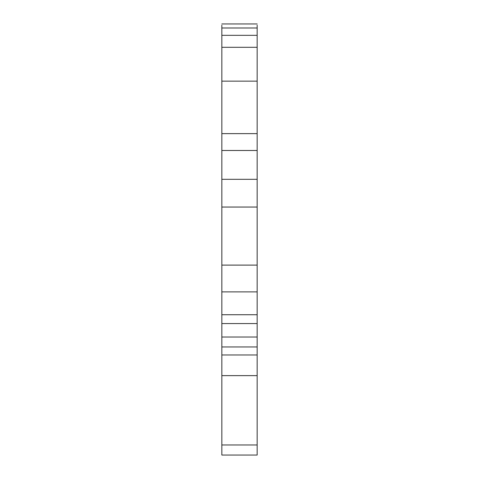 <?xml version="1.0" encoding="UTF-8"?>
<svg xmlns="http://www.w3.org/2000/svg" width="479" height="479" viewBox="0 0 479 479"><rect width="100%" height="100%" fill="white"/><g stroke="black" fill="none" stroke-linecap="round" stroke-linejoin="round"><path stroke-width="0.72" d="M221.837 444.973L221.837 455.032L221.837 444.973L257.163 444.973L221.837 444.973L221.837 375.632L221.837 444.973M257.163 455.032L257.163 375.632L221.837 375.632L257.163 375.632L257.163 354.969L221.837 354.969L221.837 375.632L221.837 354.969L257.163 354.969L257.163 346.946L221.837 346.946L221.837 354.969L221.837 346.946L257.163 346.946L257.163 337.024L221.837 337.024L221.837 346.946L221.837 337.024L257.163 337.024L257.163 323.565L221.837 323.565L221.837 337.024L221.837 323.565L257.163 323.565L257.163 314.727L221.837 314.727L221.837 323.565L221.837 314.727L257.163 314.727L257.163 291.885L221.837 291.885L221.837 314.727L221.837 291.885L257.163 291.885L257.163 265.103L221.837 265.103L221.837 291.885L221.837 265.103L257.163 265.103L257.163 207.048L221.837 207.048L221.837 265.103L221.837 207.048L257.163 207.048L257.163 179.314L221.837 179.314L221.837 207.048L221.837 179.314L257.163 179.314L257.163 150.49L221.837 150.49L221.837 179.314L221.837 150.49L257.163 150.49L257.163 133.629L221.837 133.629L221.837 150.49L221.837 133.629L257.163 133.629L257.163 81.149L221.837 81.149L221.837 133.629L221.837 81.149L257.163 81.149L257.163 47.295L221.837 47.295L221.837 81.149L221.837 47.295L257.163 47.295L257.163 35.332L221.837 35.332L221.837 47.295L221.837 35.332L257.163 35.332L257.163 27.992L221.837 27.992L221.837 35.332L221.837 27.992L257.163 27.992L257.163 25.136L257.163 455.032M221.837 25.136L221.837 27.992L221.837 25.136M221.837 455.05L257.163 455.05M221.837 23.95L257.163 23.95"/></g></svg>
